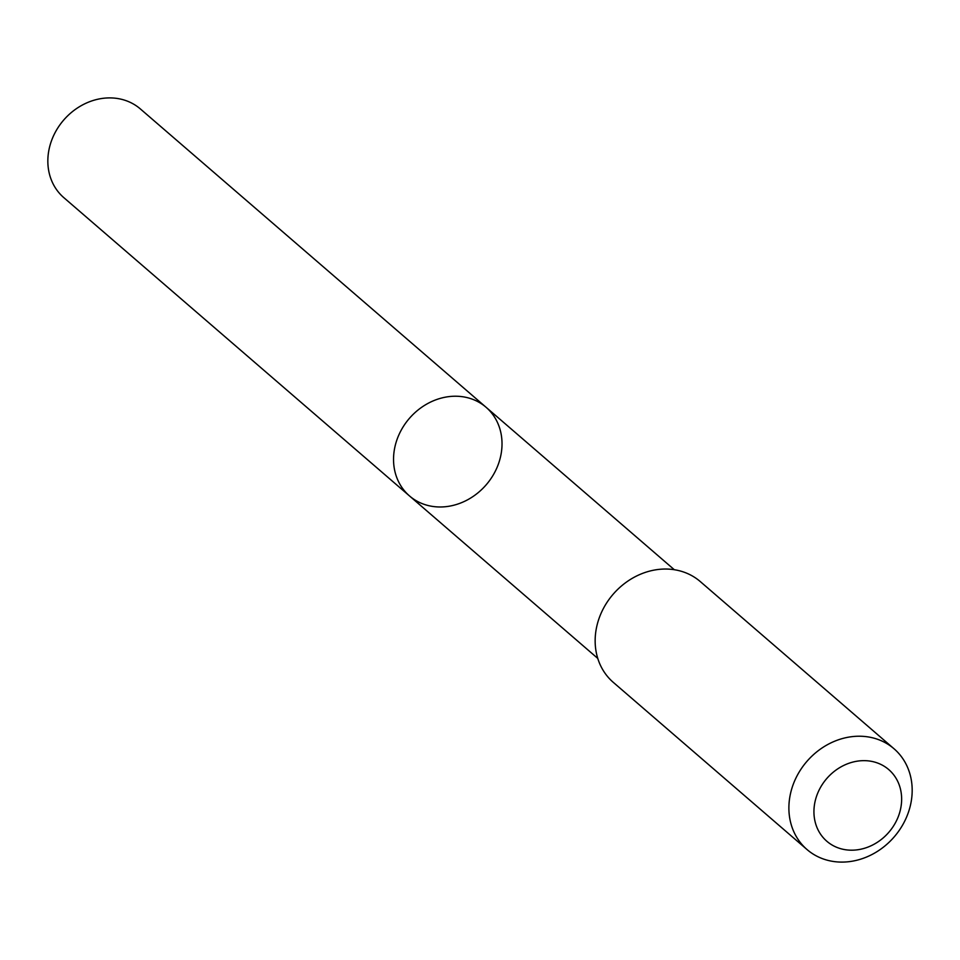<?xml version="1.0" encoding="UTF-8"?>
<svg xmlns="http://www.w3.org/2000/svg" width="960" height="960" viewBox="0 0 960 960"><rect width="100%" height="100%" fill="white"/><g stroke="black" fill="none" stroke-linecap="round" stroke-linejoin="round"><path stroke-width="1.44" d="M393.696 463.548A58.572 50.772 -49.2 0 1 425.064 405.072A58.572 50.772 -49.2 0 1 486.048 407.256A58.572 50.772 -49.2 0 1 486.216 484.776A58.572 50.772 -49.2 0 1 409.512 495.948A58.572 50.772 -49.2 0 1 393.696 463.548A58.572 50.772 -49.2 0 1 425.064 405.072A58.572 50.772 -49.2 0 1 486.048 407.256L140.364 108.936A58.584 50.784 130.8 0 0 79.368 106.752A58.584 50.784 130.8 0 0 48 165.24A58.584 50.784 130.8 0 0 63.816 197.64L409.512 495.948A58.572 50.772 -49.2 0 1 393.696 463.548M894.024 748.764L700.296 581.58A66.564 57.708 130.8 0 0 613.116 594.276A66.564 57.708 130.8 0 0 613.308 682.38L807.048 849.564A66.564 57.708 130.8 0 0 876.348 852.048A66.564 57.708 130.8 0 0 912 785.58A66.564 57.708 130.8 0 0 894.024 748.764A66.564 57.708 130.8 0 0 806.844 761.46A66.564 57.708 130.8 0 0 807.048 849.564M901.512 795.756A47.352 41.052 130.8 0 0 833.016 772.392A47.352 41.052 130.8 0 0 838.836 848.112A47.352 41.052 130.8 0 0 901.512 795.756M674.304 569.712L486.048 407.256M597.768 658.404L409.512 495.948"/></g></svg>
